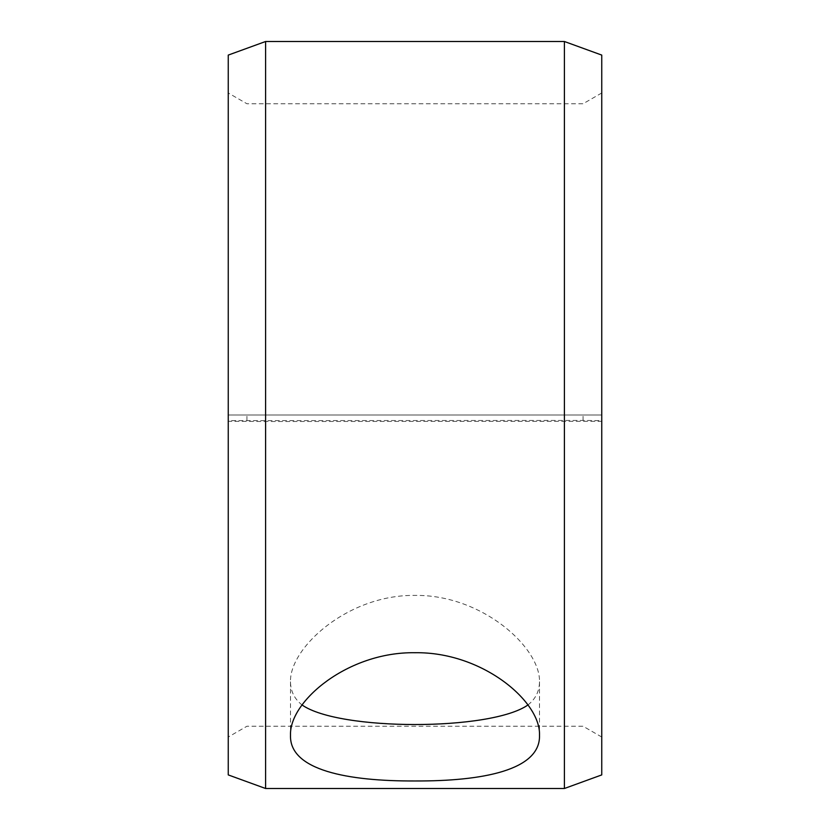 <?xml version="1.0" encoding="UTF-8"?>
<svg xmlns="http://www.w3.org/2000/svg" width="830" height="830" viewBox="0 0 830 830"><rect width="100%" height="100%" fill="white"/><g stroke="black" fill="none" stroke-linecap="round" stroke-linejoin="round"><path stroke-width="0.62" stroke-dasharray="4.15 3.11" d="M228.25 420.623L228.25 421.277L265.6 421.516L601.75 421.277L601.75 420.623L583.075 420.437L228.25 420.623L228.25 737.03L228.25 92.97L228.25 415L601.75 415L228.25 415L228.25 55.091M246.925 420.437L246.925 415M228.25 421.277L228.25 774.909M265.6 421.516L265.6 788.5M265.6 41.5L265.6 415M601.75 421.277L601.75 774.909M601.75 55.091L601.75 420.623M564.4 421.516L564.4 788.5M564.4 41.5L564.4 415M583.075 420.437L583.075 415M527.922 704.981C535.558 698.974 539.417 691.245 539.5 681.793C540.506 647.929 482.458 594.591 415 595.401C347.646 594.539 289.39 648.002 290.5 681.793C290.573 691.214 294.432 698.943 302.079 704.981M601.75 92.97L583.075 103.75L246.925 103.75L228.25 92.97M601.75 737.03L583.075 726.25L246.925 726.25L228.25 737.03M290.5 681.793L290.5 735.152M539.5 681.793L539.5 735.152"/><path stroke-width="1.25" d="M228.25 774.909L228.25 55.091L265.6 41.5L265.6 788.5L228.25 774.909M564.4 41.5L564.4 788.5L601.75 774.909L601.75 55.091L564.4 41.5L265.6 41.5M302.079 704.981C339.096 731.043 490.769 731.064 527.922 704.981M415 652.722C482.106 651.695 540.807 701.319 539.5 735.152C540.745 770.375 482.033 781.269 415.052 780.968C348.019 781.289 289.182 770.354 290.5 735.152C289.214 701.277 347.957 651.675 415 652.722M564.4 788.5L265.6 788.5"/></g></svg>
